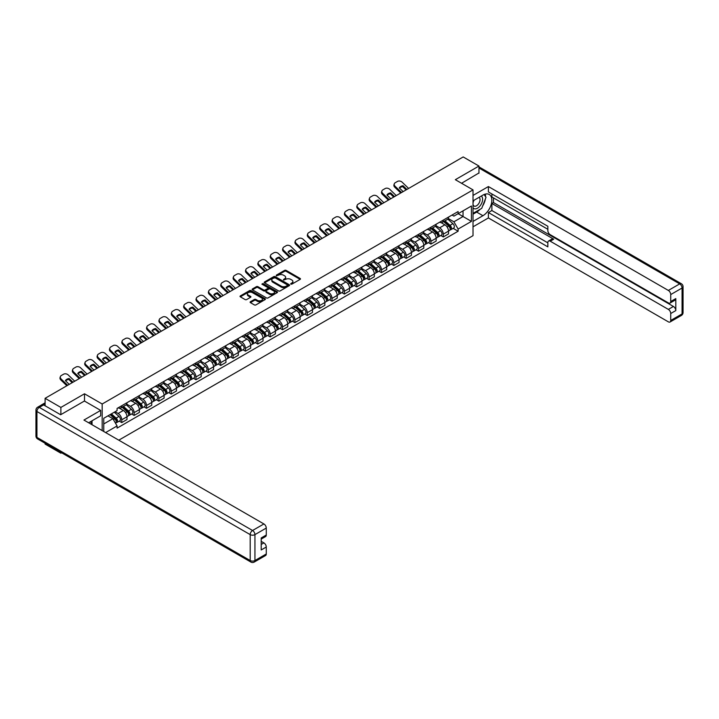 <?xml version="1.0" encoding="UTF-8"?>
<svg xmlns="http://www.w3.org/2000/svg" width="719" height="719" viewBox="0 0 719 719"><rect width="100%" height="100%" fill="white"/><g stroke="black" fill="none" stroke-linecap="round" stroke-linejoin="round"><path stroke-width="1.08" d="M290.791 284.14L291.878 284.14L300.147 279.367A1.096 0.638 0 0 0 300.47 278.918A1.096 0.638 0 0 0 300.147 278.469L286.144 270.38A1.096 0.638 0 0 0 284.589 270.38L276.321 275.152L276.321 275.781L278.478 275.17A3.523 2.031 0 0 1 283.457 275.17L284.625 275.844A3.523 2.031 0 0 1 285.659 277.282A3.523 2.031 0 0 1 284.625 278.72L283.556 279.961L285.713 279.349A3.523 2.031 0 0 1 290.692 279.349L291.86 280.024A3.523 2.031 0 0 1 292.894 281.453A3.523 2.031 0 0 1 291.86 282.891L290.791 284.14L290.791 283.511M250.428 301.737A1.096 0.638 0 0 0 250.104 302.187A1.096 0.638 0 0 0 250.428 302.636L254.355 304.91A1.096 0.638 0 0 0 255.91 304.91L265.095 299.607A1.096 0.638 0 0 0 265.419 299.158A1.096 0.638 0 0 0 265.095 298.709L251.084 290.62A1.096 0.638 0 0 0 249.529 290.62L240.353 295.922A1.096 0.638 0 0 0 240.029 296.372A1.096 0.638 0 0 0 240.353 296.821L245.098 299.562A1.096 0.638 0 0 0 246.653 299.562L250.58 297.289A1.096 0.638 0 0 0 250.904 296.839A1.096 0.638 0 0 0 250.58 296.39L248.226 295.033A2.948 1.699 0 0 1 247.363 293.837A2.948 1.699 0 0 1 249.187 292.265A2.948 1.699 0 0 1 252.396 292.633L261.608 297.954A2.948 1.699 0 0 1 262.471 299.158A2.948 1.699 0 0 1 260.655 300.731A2.948 1.699 0 0 1 257.447 300.362L255.91 299.472A1.096 0.638 0 0 0 254.355 299.472L250.428 301.737L250.428 302.636L254.355 300.389L254.355 299.472M102.179 403.997L84.5 393.787L60.872 407.43L45.099 398.317L463.189 156.94L478.962 166.044L455.343 179.687L473.021 189.888L102.179 403.997L102.179 430.582M278.559 290.934A1.096 0.638 0 0 0 280.113 290.934L289.29 285.632A1.096 0.638 0 0 0 289.613 285.182A1.096 0.638 0 0 0 289.29 284.733L275.287 276.653A1.096 0.638 0 0 0 273.732 276.653L264.547 281.947A1.096 0.638 0 0 0 264.224 282.396A1.096 0.638 0 0 0 264.547 282.846L278.559 290.934M262.174 284.311L277.183 292.633L268.016 297.918A1.096 0.638 0 0 1 266.452 297.918L252.45 289.838L256.377 287.582L256.377 286.665L252.45 288.939A1.096 0.638 0 0 0 252.126 289.389A1.096 0.638 0 0 0 252.45 289.838L252.45 288.939M256.377 287.582A1.096 0.638 0 0 1 257.932 287.582L257.932 286.665A1.096 0.638 0 0 0 256.377 286.665M257.932 286.665L263.612 289.946A1.096 0.638 0 0 0 265.176 289.946L267.783 288.445A1.096 0.638 0 0 0 268.097 287.995A1.096 0.638 0 0 0 267.783 287.546L261.869 284.131L262.956 283.502L277.192 291.725A1.096 0.638 0 0 1 277.516 292.175A1.096 0.638 0 0 1 277.192 292.624L277.192 291.725M60.872 452.368L60.872 453.195L45.099 444.09L45.099 443.255M118.788 440.172L473.021 235.661L473.021 189.888M60.872 453.195L61.591 452.781M60.872 407.43L60.872 414.611M45.099 398.317L45.099 405.777M41.828 404.788A2.238 1.294 -120 0 0 41.522 404.887A2.238 1.294 -120 0 0 41.28 405.112M478.962 173.234L478.962 166.044M443.29 220.095A5.159 2.975 60 0 1 442.221 222.414L447.461 219.394A5.159 2.975 -120 0 0 448.521 217.075M435.867 225.649L439.642 227.833A5.159 2.975 60 0 1 443.29 234.151L448.521 231.132A5.159 2.975 -120 0 0 444.881 224.813L441.133 222.647M448.521 231.132L448.521 233.918L443.29 236.937L440.783 235.49M442.221 222.414A5.159 2.975 60 0 1 439.686 222.18M443.29 234.151L443.29 236.937M430.924 227.24A5.159 2.975 60 0 1 429.854 229.55L435.094 226.53A5.159 2.975 -120 0 0 436.154 224.22M428.416 242.636L430.924 244.083L436.154 241.063L436.154 238.268A5.159 2.975 -120 0 0 432.514 231.949L428.767 229.792M429.854 229.55A5.159 2.975 60 0 1 427.32 229.316M423.5 232.794L427.275 234.969A5.159 2.975 60 0 1 430.924 241.287L430.924 244.083M418.557 234.376A5.159 2.975 60 0 1 417.487 236.695L422.727 233.675A5.159 2.975 -120 0 0 423.788 231.356M416.049 249.772L418.557 251.219L423.788 248.199L423.788 245.404A5.159 2.975 -120 0 0 420.148 239.094L416.4 236.928M417.487 236.695A5.159 2.975 60 0 1 414.953 236.461M411.133 239.93L414.908 242.114A5.159 2.975 60 0 1 418.557 248.432L418.557 251.219M406.19 241.521A5.159 2.975 60 0 1 405.121 243.831L410.36 240.811A5.159 2.975 -120 0 0 411.421 238.501M403.683 256.917L406.19 258.364L411.421 255.344L411.421 252.549A5.159 2.975 -120 0 0 407.781 246.231L404.033 244.074M405.121 243.831A5.159 2.975 60 0 1 402.586 243.597M398.766 247.066L402.55 249.25A5.159 2.975 60 0 1 406.19 255.569L406.19 258.364M393.823 248.657A5.159 2.975 60 0 1 392.754 250.976L397.993 247.956A5.159 2.975 -120 0 0 399.054 245.637M391.316 264.053L393.823 265.5L399.054 262.48L399.054 259.685A5.159 2.975 -120 0 0 395.414 253.376L391.666 251.21M392.754 250.976A5.159 2.975 60 0 1 390.219 250.742M386.4 254.211L390.183 256.395A5.159 2.975 60 0 1 393.823 262.705L393.823 265.5M381.456 255.793A5.159 2.975 60 0 1 380.387 258.112L385.627 255.092A5.159 2.975 -120 0 0 386.687 252.773M378.949 271.189L381.456 272.636L386.687 269.616L386.687 266.83A5.159 2.975 -120 0 0 383.047 260.512L379.299 258.346M380.387 258.112A5.159 2.975 60 0 1 377.852 257.878M374.033 261.348L377.817 263.531A5.159 2.975 60 0 1 381.456 269.85L381.456 272.636M369.09 262.938A5.159 2.975 60 0 1 368.02 265.248L373.26 262.228A5.159 2.975 -120 0 0 374.32 259.918M366.582 278.334L369.09 279.781L374.32 276.761L374.32 273.966A5.159 2.975 -120 0 0 370.68 267.648L366.933 265.491M368.02 265.248A5.159 2.975 60 0 1 365.486 265.023M361.666 268.493L365.45 270.677A5.159 2.975 60 0 1 369.09 276.986L369.09 279.781M356.723 270.074A5.159 2.975 60 0 1 355.653 272.393L360.893 269.373A5.159 2.975 -120 0 0 361.954 267.055M354.215 285.47L356.723 286.917L361.954 283.897L361.954 281.111A5.159 2.975 -120 0 0 358.314 274.793L354.566 272.627M355.653 272.393A5.159 2.975 60 0 1 353.119 272.159M349.299 275.629L353.083 277.813A5.159 2.975 60 0 1 356.723 284.131L356.723 286.917M344.356 277.219A5.159 2.975 60 0 1 343.287 279.529L348.526 276.509A5.159 2.975 -120 0 0 349.587 274.2M341.849 292.615L344.356 294.062L349.587 291.042L349.587 288.247A5.159 2.975 -120 0 0 345.947 281.929L342.199 279.772M343.287 279.529A5.159 2.975 60 0 1 340.752 279.296M336.932 282.774L340.716 284.949A5.159 2.975 60 0 1 344.356 291.267L344.356 294.062M331.989 284.356A5.159 2.975 60 0 1 330.92 286.674L336.159 283.654A5.159 2.975 -120 0 0 337.22 281.336M329.482 299.751L331.989 301.198L337.22 298.178L337.22 295.383A5.159 2.975 -120 0 0 333.58 289.074L329.832 286.908M330.92 286.674A5.159 2.975 60 0 1 328.385 286.441M324.566 289.91L328.349 292.094A5.159 2.975 60 0 1 331.989 298.412L331.989 301.198M319.622 291.501A5.159 2.975 60 0 1 318.553 293.81L323.793 290.791A5.159 2.975 -120 0 0 324.853 288.472M317.115 306.887L319.622 308.343L324.853 305.314L324.853 302.528A5.159 2.975 -120 0 0 321.213 296.21L317.465 294.053M318.553 293.81A5.159 2.975 60 0 1 316.018 293.577M312.199 297.046L315.983 299.23A5.159 2.975 60 0 1 319.622 305.548L319.622 308.343M307.256 298.637A5.159 2.975 60 0 1 306.186 300.955L311.426 297.927A5.159 2.975 -120 0 0 312.486 295.617M304.748 314.032L307.256 315.479L312.486 312.459L312.486 309.664A5.159 2.975 -120 0 0 308.846 303.355L305.099 301.189M306.186 300.955A5.159 2.975 60 0 1 303.652 300.722M299.832 304.191L303.616 306.375A5.159 2.975 60 0 1 307.256 312.684L307.256 315.479M294.889 305.773A5.159 2.975 60 0 1 293.819 308.092L299.059 305.072A5.159 2.975 -120 0 0 300.12 302.753M292.381 321.168L294.889 322.615L300.12 319.596L300.12 316.809A5.159 2.975 -120 0 0 296.48 310.491L292.732 308.325M293.819 308.092A5.159 2.975 60 0 1 291.285 307.858M287.465 311.327L291.249 313.511A5.159 2.975 60 0 1 294.889 319.829L294.889 322.615M282.522 312.918A5.159 2.975 60 0 1 281.462 315.228L286.692 312.208A5.159 2.975 -120 0 0 287.753 309.898M280.015 328.313L282.522 329.76L287.753 326.741L287.753 323.945A5.159 2.975 -120 0 0 284.113 317.627L280.365 315.47M281.462 315.228A5.159 2.975 60 0 1 278.918 315.003M275.098 318.472L278.882 320.647A5.159 2.975 60 0 1 282.522 326.965L282.522 329.76M270.155 320.054A5.159 2.975 60 0 1 269.095 322.373L274.325 319.353A5.159 2.975 -120 0 0 275.386 317.034M267.648 335.449L270.155 336.896L275.395 333.877L275.395 331.091A5.159 2.975 -120 0 0 271.746 324.772L267.998 322.606M269.095 322.373A5.159 2.975 60 0 1 266.551 322.139M262.732 325.608L266.515 327.792A5.159 2.975 60 0 1 270.155 334.11L270.155 336.896M257.788 327.199A5.159 2.975 60 0 1 256.728 329.509L261.959 326.489A5.159 2.975 -120 0 0 263.019 324.179M255.281 342.595L257.788 344.042L263.028 341.022L263.028 338.227A5.159 2.975 -120 0 0 259.379 331.908L255.631 329.751M256.728 329.509A5.159 2.975 60 0 1 254.184 329.275M250.365 332.753L254.149 334.928A5.159 2.975 60 0 1 257.788 341.246L257.788 344.042M245.422 334.335A5.159 2.975 60 0 1 244.361 336.654L249.592 333.634A5.159 2.975 -120 0 0 250.661 331.315M242.914 349.731L245.422 351.178L250.661 348.158L250.661 345.363A5.159 2.975 -120 0 0 247.012 339.053L243.265 336.887M244.361 336.654A5.159 2.975 60 0 1 241.818 336.42M237.998 339.889L241.782 342.073A5.159 2.975 60 0 1 245.422 348.382L245.422 351.178M233.055 341.48A5.159 2.975 60 0 1 231.994 343.79L237.225 340.77A5.159 2.975 -120 0 0 238.295 338.451M230.547 356.867L233.055 358.323L238.295 355.294L238.295 352.508A5.159 2.975 -120 0 0 234.646 346.19L230.898 344.024M231.994 343.79A5.159 2.975 60 0 1 229.451 343.556M225.631 347.025L229.415 349.209A5.159 2.975 60 0 1 233.055 355.528L233.055 358.323M220.688 348.616A5.159 2.975 60 0 1 219.628 350.926L224.858 347.906A5.159 2.975 -120 0 0 225.928 345.596M218.181 364.012L220.688 365.459L225.928 362.439L225.928 359.644A5.159 2.975 -120 0 0 222.279 353.326L218.531 351.169M219.628 350.926A5.159 2.975 60 0 1 217.084 350.701M213.264 354.17L217.048 356.354A5.159 2.975 60 0 1 220.688 362.664L220.688 365.459M208.321 355.752A5.159 2.975 60 0 1 207.261 358.071L212.491 355.051A5.159 2.975 -120 0 0 213.561 352.732M205.814 371.148L208.321 372.595L213.561 369.575L213.561 366.789A5.159 2.975 -120 0 0 209.912 360.471L206.164 358.305M207.261 358.071A5.159 2.975 60 0 1 204.717 357.837M200.898 361.306L204.681 363.49A5.159 2.975 60 0 1 208.321 369.809L208.321 372.595M195.954 362.897A5.159 2.975 60 0 1 194.894 365.207L200.125 362.187A5.159 2.975 -120 0 0 201.194 359.877M193.447 378.293L195.954 379.74L201.194 376.72L201.194 373.925A5.159 2.975 -120 0 0 197.545 367.607L193.797 365.45M194.894 365.207A5.159 2.975 60 0 1 192.35 364.973M188.531 368.452L192.315 370.627A5.159 2.975 60 0 1 195.954 376.945L195.954 379.74M183.588 370.033A5.159 2.975 60 0 1 182.527 372.352L187.758 369.332A5.159 2.975 -120 0 0 188.827 367.014M181.08 385.429L183.588 386.876L188.827 383.856L188.827 381.061A5.159 2.975 -120 0 0 185.178 374.752L181.431 372.586M182.527 372.352A5.159 2.975 60 0 1 179.984 372.118M176.164 375.588L179.948 377.772A5.159 2.975 60 0 1 183.588 384.09L183.588 386.876M171.221 377.178A5.159 2.975 60 0 1 170.16 379.488L175.391 376.468A5.159 2.975 -120 0 0 176.461 374.159M168.713 392.565L171.221 394.021L176.461 391.001L176.461 388.206A5.159 2.975 -120 0 0 172.812 381.888L169.064 379.731M170.16 379.488A5.159 2.975 60 0 1 167.617 379.255M163.797 382.724L167.581 384.908A5.159 2.975 60 0 1 171.221 391.226L171.221 394.021M158.854 384.314A5.159 2.975 60 0 1 157.794 386.633L163.024 383.604A5.159 2.975 -120 0 0 164.094 381.295M156.347 399.71L158.854 401.157L164.094 398.137L164.094 395.342A5.159 2.975 -120 0 0 160.445 389.033L156.697 386.867M157.794 386.633A5.159 2.975 60 0 1 155.25 386.4M151.43 389.869L155.214 392.053A5.159 2.975 60 0 1 158.854 398.362L158.854 401.157M146.487 391.451A5.159 2.975 60 0 1 145.427 393.769L150.657 390.75A5.159 2.975 -120 0 0 151.727 388.431M143.98 406.846L146.487 408.293L151.727 405.273L151.727 402.487A5.159 2.975 -120 0 0 148.078 396.169L144.33 394.003M145.427 393.769A5.159 2.975 60 0 1 142.883 393.536M139.064 397.005L142.847 399.189A5.159 2.975 60 0 1 146.487 405.507L146.487 408.293M134.12 398.596A5.159 2.975 60 0 1 133.06 400.905L138.291 397.886A5.159 2.975 -120 0 0 139.36 395.576M131.613 413.991L134.12 415.438L139.36 412.418L139.36 409.623A5.159 2.975 -120 0 0 135.711 403.305L131.963 401.148M133.06 400.905A5.159 2.975 60 0 1 130.516 400.681M126.697 404.15L130.481 406.325A5.159 2.975 60 0 1 134.12 412.643L134.12 415.438M121.754 405.732A5.159 2.975 60 0 1 120.693 408.05L125.924 405.031A5.159 2.975 -120 0 0 126.993 402.712M119.246 421.127L121.754 422.574L126.993 419.554L126.993 416.768A5.159 2.975 -120 0 0 123.344 410.45L119.597 408.284M120.693 408.05A5.159 2.975 60 0 1 118.15 407.817M115.103 411.726L118.114 413.47A5.159 2.975 60 0 1 121.754 419.788L121.754 422.574M452.053 215.044L453.914 216.113L471.43 206.002L463.036 210.856L463.036 216.527L453.914 221.794L448.234 218.513M103.761 431.499L103.761 418.278L117.08 410.585L117.08 408.437L458.12 211.539L458.12 213.687L471.43 221.38L458.12 229.064L453.914 221.794M471.43 206.002L471.43 221.38M103.761 423.949L112.883 418.683L117.08 425.963L117.08 428.12L458.12 231.221L458.12 229.064M117.08 425.963L105.63 432.577M84.5 393.787L84.5 401.067M112.883 418.683L107.967 415.852M453.15 228.354L458.12 231.221M291.096 284.248L291.86 283.807A3.523 2.031 0 0 0 292.894 282.369L292.894 281.453M285.659 277.282L285.659 278.19A3.523 2.031 0 0 1 284.625 279.628L283.861 280.068M300.147 278.469L300.147 279.367L286.144 271.297A1.096 0.638 0 0 0 284.589 271.297L276.626 275.889M289.281 285.641L275.287 277.561A1.096 0.638 0 0 0 273.732 277.561L264.565 282.855L264.547 281.947M287.348 285.497L287.348 284.868L275.053 277.777L272.834 278.424A3.523 2.031 0 0 0 271.809 279.862A3.523 2.031 0 0 0 272.834 281.3L281.237 286.153A3.523 2.031 0 0 0 286.225 286.153L287.348 285.497L287.348 286.414L287.573 285.182M271.809 279.862L271.809 280.778A3.523 2.031 0 0 0 272.834 282.216L272.834 281.3M287.348 286.414L286.225 287.07A3.523 2.031 0 0 1 281.237 287.07L272.834 282.216M257.932 287.582L263.612 290.862A1.096 0.638 0 0 0 265.176 290.862L267.783 289.362A1.096 0.638 0 0 0 268.097 288.912L268.097 287.995M269.508 293.352A2.948 1.699 0 0 0 272.717 293.72A2.948 1.699 0 0 0 274.532 292.148A2.948 1.699 0 0 0 273.669 290.943L270.425 289.074A1.096 0.638 0 0 0 268.87 289.074L266.264 290.575A1.096 0.638 0 0 0 265.94 291.024A1.096 0.638 0 0 0 266.264 291.474L269.508 293.352L269.508 294.269A2.948 1.699 0 0 0 272.717 294.637A2.948 1.699 0 0 0 274.532 293.064L274.532 292.148M265.94 291.024L265.94 291.941A1.096 0.638 0 0 0 266.264 292.39L266.264 291.474M269.508 294.269L266.264 292.39M262.471 299.158L262.471 300.075A2.948 1.699 0 0 1 260.655 301.638A2.948 1.699 0 0 1 257.447 301.27L255.91 300.389A1.096 0.638 0 0 0 254.355 300.389M247.363 293.837L247.363 294.745A2.948 1.699 0 0 0 248.226 295.949L248.226 295.033M250.58 296.39L250.58 297.289L248.226 295.949M265.095 298.709L265.095 299.607L251.084 291.537A1.096 0.638 0 0 0 249.529 291.537L240.362 296.83L240.353 295.922M443.65 221.587L448.692 226.09A2.804 1.618 60 0 1 449.573 230.422L448.521 231.024M443.785 221.713L446.157 223.079M444.162 221.299L449.761 226.296A1.348 0.773 60 0 1 450.184 228.381A1.348 0.773 60 0 1 450.067 228.426M444.998 220.814L450.04 225.308A2.804 1.618 60 0 1 450.921 229.64A2.804 1.618 60 0 1 450.067 229.729M447.811 219.124L452.889 223.663A2.804 1.618 60 0 1 453.77 227.995L450.921 229.64M403.152 191.596L399.288 187.875A6.947 5.078 -160.8 0 1 403.017 185.718L402.685 186.661L406.064 189.915M406.882 189.448L403.017 185.718M399.539 188.108A6.947 5.078 -160.8 0 1 402.685 186.661M400.753 192.98L394.776 187.219A3.361 2.454 -160.8 0 1 393.976 184.738L394.3 183.803A3.361 2.454 19.2 0 0 395.099 186.284L394.776 187.219M408.626 188.441L402.155 182.204A3.361 2.454 19.2 0 0 397.517 181.404L395.225 182.734A3.361 2.454 19.2 0 0 394.3 183.803M401.57 192.512L395.099 186.284M431.283 228.732L436.325 233.226A2.804 1.618 60 0 1 437.206 237.558L436.154 238.16M431.418 228.849L433.791 230.215M431.795 228.435L437.395 233.441A1.348 0.773 60 0 1 437.817 235.517A1.348 0.773 60 0 1 437.7 235.571M432.631 227.95L437.673 232.453A2.804 1.618 60 0 1 438.554 236.785A2.804 1.618 60 0 1 437.7 236.875M435.444 226.26L440.522 230.799A2.804 1.618 60 0 1 441.403 235.131L438.554 236.785M418.916 235.868L423.958 240.371A2.804 1.618 60 0 1 424.839 244.703L423.788 245.305M419.051 235.985L421.424 237.36M419.429 235.58L425.028 240.577A1.348 0.773 60 0 1 425.45 242.663A1.348 0.773 60 0 1 425.333 242.707M420.264 235.095L425.306 239.589A2.804 1.618 60 0 1 426.187 243.921A2.804 1.618 60 0 1 425.333 244.011M423.078 233.405L428.156 237.944A2.804 1.618 60 0 1 429.036 242.276L426.187 243.921M473.021 200.826L482.925 195.11A12.609 7.28 120 0 1 489.235 194.481A12.609 7.28 120 0 1 491.167 204.591A12.609 7.28 120 0 1 482.925 215.709L473.021 221.425M473.021 226.827L488.399 217.947L488.399 212.545L547.851 246.869L547.851 242.573A3.361 1.941 -120 0 1 548.552 241.027A3.361 1.941 -120 0 1 550.233 241.198L668.346 309.395L673.424 306.465A3.361 1.941 60 0 1 675.806 310.581L675.806 298.592A3.361 1.941 60 0 1 675.105 300.129L670.036 303.058A3.361 1.941 -120 0 0 670.728 301.522L670.728 294.565A3.361 1.941 -120 0 0 668.346 290.44L679.689 283.897L478.962 168.012M493.477 197.905L493.477 202.569L491.886 203.486L491.886 210.532L488.399 212.545M491.886 193.968L491.886 196.988L547.851 229.298M670.036 303.058A3.361 1.941 -120 0 1 668.346 302.897L550.233 234.7A3.361 1.941 -120 0 1 547.851 230.583L547.851 226.278L488.399 191.946L488.399 186.554L668.346 290.44M473.021 195.433L488.399 186.554M488.399 217.947L668.346 321.842A3.361 1.941 -120 0 0 670.036 322.004A3.361 1.941 -120 0 0 670.728 320.467L670.728 313.511A3.361 1.941 -120 0 0 668.346 309.395M478.962 172.955L461.562 183.273M491.886 203.486L553.72 239.184L550.233 241.198M493.477 202.569L673.424 306.465M491.886 210.532L547.851 242.842M548.552 241.027L552.039 239.014A3.361 1.941 60 0 1 553.72 239.184M473.021 214.19L476.67 212.087A12.609 7.28 120 0 0 480.166 209.247M482.665 205.949A12.609 7.28 120 0 0 485.379 198.947M485.586 196.691A12.609 7.28 120 0 0 485.271 194.121M43.598 404.914L39.311 407.385A3.361 1.941 -120 0 0 37.631 407.215L41.909 404.743A3.361 1.941 60 0 1 43.598 404.914L60.639 414.746L84.42 401.022L100.669 410.405L100.669 415.807L89.417 422.305A12.609 7.28 120 0 0 88.653 422.781M100.669 410.405L83.943 420.058L263.9 523.953A3.361 1.941 60 0 1 266.273 528.07L266.273 535.026A3.361 1.941 60 0 1 265.581 536.572L261.204 539.097M92.032 423.833L92.032 420.795M261.204 544.454L263.9 542.899A3.361 1.941 60 0 1 266.273 547.024L266.273 553.981A3.361 1.941 60 0 1 265.581 555.517L254.238 562.06A3.361 1.941 -120 0 0 254.939 560.523L266.273 553.981M266.273 535.026L261.204 537.956L261.204 549.954L266.273 547.024M263.9 542.899L261.204 541.344M473.021 207.836A7.289 4.206 120 0 0 478.818 207.207A7.289 4.206 120 0 0 482.611 199.271A7.289 4.206 120 0 0 481.29 196.053M473.632 200.475A7.289 4.206 120 0 0 473.021 201.787M473.021 204.232A4.988 2.876 120 0 0 474.028 206.029A4.988 2.876 120 0 0 477.874 204.69A4.988 2.876 120 0 0 480.049 199.666A4.988 2.876 120 0 0 479.016 197.383A4.988 2.876 120 0 0 478.998 197.374M474.046 200.242A4.988 2.876 120 0 0 473.021 203.225M484.067 194.534L486.017 197.312L481.739 208.339L473.183 213.282M90.513 421.667L92.347 424.911M390.785 198.741L386.921 195.011A6.947 5.078 -160.8 0 1 390.651 192.863L390.318 193.797L393.697 197.06M394.515 196.584L390.651 192.863M387.173 195.253A6.947 5.078 -160.8 0 1 390.318 193.797M388.386 200.125L382.409 194.364A3.361 2.454 -160.8 0 1 381.609 191.883L381.933 190.939A3.361 2.454 19.2 0 0 382.733 193.42L382.409 194.364M396.259 195.577L389.788 189.349A3.361 2.454 19.2 0 0 385.15 188.549L382.859 189.87A3.361 2.454 19.2 0 0 381.933 190.939M389.204 199.657L382.733 193.42M378.419 205.877L374.554 202.156A6.947 5.078 -160.8 0 1 378.284 199.999L377.951 200.943L381.331 204.196M382.149 203.729L378.284 199.999M374.806 202.39A6.947 5.078 -160.8 0 1 377.951 200.943M376.019 207.261L370.042 201.5A3.361 2.454 -160.8 0 1 369.242 199.019L369.566 198.085A3.361 2.454 19.2 0 0 370.366 200.556L370.042 201.5M383.892 202.722L377.421 196.485A3.361 2.454 19.2 0 0 372.793 195.685L370.492 197.015A3.361 2.454 19.2 0 0 369.566 198.085M376.837 206.793L370.366 200.556M406.55 243.013L411.592 247.507A2.804 1.618 60 0 1 412.472 251.839L411.421 252.441M406.684 243.13L409.057 244.496M407.062 242.716L412.67 247.722A1.348 0.773 60 0 1 413.083 249.799A1.348 0.773 60 0 1 412.967 249.853M407.898 242.231L412.94 246.725A2.804 1.618 60 0 1 413.82 251.066A2.804 1.618 60 0 1 412.967 251.156M410.711 240.541L415.789 245.08A2.804 1.618 60 0 1 416.669 249.412L413.82 251.066M394.183 250.149L399.225 254.643A2.804 1.618 60 0 1 400.106 258.984L399.054 259.586M394.318 250.266L396.69 251.641M394.695 249.853L400.303 254.859A1.348 0.773 60 0 1 400.726 256.944A1.348 0.773 60 0 1 400.6 256.989M395.531 249.367L400.573 253.87A2.804 1.618 60 0 1 401.454 258.202A2.804 1.618 60 0 1 400.6 258.292M398.344 247.687L403.422 252.216A2.804 1.618 60 0 1 404.303 256.557L401.454 258.202M381.816 257.285L386.858 261.788A2.804 1.618 60 0 1 387.739 266.12L386.687 266.722M381.951 257.411L384.323 258.777M382.328 256.998L387.936 262.004A1.348 0.773 60 0 1 388.359 264.08A1.348 0.773 60 0 1 388.233 264.125M383.164 256.512L388.206 261.006A2.804 1.618 60 0 1 389.087 265.338A2.804 1.618 60 0 1 388.233 265.428M385.977 254.823L391.055 259.361A2.804 1.618 60 0 1 391.936 263.693L389.087 265.338M366.052 213.022L362.187 209.292A6.947 5.078 -160.8 0 1 365.917 207.144L365.585 208.079L368.964 211.341M369.782 210.865L365.917 207.144M362.439 209.535A6.947 5.078 -160.8 0 1 365.585 208.079M363.652 214.406L357.676 208.636A3.361 2.454 -160.8 0 1 356.876 206.164L357.199 205.221A3.361 2.454 19.2 0 0 357.999 207.701L357.676 208.636M371.525 209.858L365.054 203.63A3.361 2.454 19.2 0 0 360.426 202.83L358.125 204.151A3.361 2.454 19.2 0 0 357.199 205.221M364.47 213.929L357.999 207.701M353.685 220.158L349.82 216.428A6.947 5.078 -160.8 0 1 353.55 214.28L353.218 215.224L356.597 218.477M357.415 218.01L353.55 214.28M350.072 216.671A6.947 5.078 -160.8 0 1 353.218 215.224M351.285 221.542L345.309 215.781A3.361 2.454 -160.8 0 1 344.509 213.3L344.832 212.366A3.361 2.454 19.2 0 0 345.632 214.837L345.309 215.781M359.158 217.003L352.687 210.766A3.361 2.454 19.2 0 0 348.059 209.966L345.758 211.296A3.361 2.454 19.2 0 0 344.832 212.366M352.103 221.075L345.632 214.837M341.318 227.294L337.454 223.573A6.947 5.078 -160.8 0 1 341.183 221.425L340.851 222.36L344.23 225.613M345.048 225.146L341.183 221.425M337.705 223.807A6.947 5.078 -160.8 0 1 340.851 222.36M338.919 228.687L332.942 222.917A3.361 2.454 -160.8 0 1 332.142 220.445L332.466 219.502A3.361 2.454 19.2 0 0 333.265 221.982L332.942 222.917M346.792 224.139L340.321 217.902A3.361 2.454 19.2 0 0 335.692 217.102L333.391 218.432A3.361 2.454 19.2 0 0 332.466 219.502M339.736 228.211L333.265 221.982M369.449 264.43L374.491 268.924A2.804 1.618 60 0 1 375.372 273.256L374.32 273.867M369.584 264.547L371.957 265.913M369.961 264.134L375.57 269.14A1.348 0.773 60 0 1 375.992 271.216A1.348 0.773 60 0 1 375.866 271.27M370.797 263.648L375.839 268.151A2.804 1.618 60 0 1 376.72 272.483A2.804 1.618 60 0 1 375.866 272.573M373.61 261.968L378.688 266.497A2.804 1.618 60 0 1 379.569 270.838L376.72 272.483M328.951 234.439L325.087 230.709A6.947 5.078 -160.8 0 1 328.817 228.561L328.484 229.505L331.863 232.758M332.681 232.282L328.817 228.561M325.339 230.952A6.947 5.078 -160.8 0 1 328.484 229.505M326.552 235.823L320.575 230.062A3.361 2.454 -160.8 0 1 319.775 227.581L320.099 226.638A3.361 2.454 19.2 0 0 320.899 229.118L320.575 230.062M334.425 231.275L327.954 225.047A3.361 2.454 19.2 0 0 323.325 224.247L321.025 225.577A3.361 2.454 19.2 0 0 320.099 226.638M327.37 235.356L320.899 229.118M357.082 271.566L362.124 276.069A2.804 1.618 60 0 1 363.005 280.401L361.954 281.003M357.217 271.692L359.59 273.058M357.595 271.279L363.203 276.276A1.348 0.773 60 0 1 363.625 278.361A1.348 0.773 60 0 1 363.499 278.406M358.43 270.793L363.472 275.287A2.804 1.618 60 0 1 364.353 279.619A2.804 1.618 60 0 1 363.499 279.709M361.244 269.104L366.322 273.642A2.804 1.618 60 0 1 367.202 277.974L364.353 279.619M316.585 241.575L312.72 237.854A6.947 5.078 -160.8 0 1 316.45 235.697L316.117 236.641L319.497 239.894M320.315 239.427L316.45 235.697M312.972 238.088A6.947 5.078 -160.8 0 1 316.117 236.641M314.185 242.959L308.208 237.198A3.361 2.454 -160.8 0 1 307.408 234.718L307.732 233.783A3.361 2.454 19.2 0 0 308.532 236.254L308.208 237.198M322.058 238.42L315.587 232.183A3.361 2.454 19.2 0 0 310.959 231.383L308.658 232.713A3.361 2.454 19.2 0 0 307.732 233.783M315.003 242.492L308.532 236.254M344.716 278.711L349.758 283.205A2.804 1.618 60 0 1 350.638 287.537L349.587 288.139M344.85 278.828L347.223 280.194M345.228 278.415L350.836 283.421A1.348 0.773 60 0 1 351.258 285.497A1.348 0.773 60 0 1 351.133 285.551M346.064 277.929L351.106 282.423A2.804 1.618 60 0 1 351.986 286.764A2.804 1.618 60 0 1 351.133 286.854M348.877 276.24L353.955 280.778A2.804 1.618 60 0 1 354.835 285.11L351.986 286.764M304.218 248.72L300.353 244.99A6.947 5.078 -160.8 0 1 304.083 242.842L303.751 243.777L307.13 247.039M307.948 246.563L304.083 242.842M300.605 245.233A6.947 5.078 -160.8 0 1 303.751 243.777M301.818 250.104L295.842 244.334A3.361 2.454 -160.8 0 1 295.042 241.863L295.365 240.919A3.361 2.454 19.2 0 0 296.165 243.399L295.842 244.334M309.691 245.556L303.22 239.328A3.361 2.454 19.2 0 0 298.592 238.528L296.291 239.849A3.361 2.454 19.2 0 0 295.365 240.919M302.636 249.637L296.165 243.399M332.349 285.847L337.391 290.341A2.804 1.618 60 0 1 338.272 294.682L337.22 295.284M332.484 285.964L334.856 287.339M332.861 285.551L338.469 290.557A1.348 0.773 60 0 1 338.892 292.642A1.348 0.773 60 0 1 338.766 292.687M333.697 285.075L338.739 289.568A2.804 1.618 60 0 1 339.62 293.9A2.804 1.618 60 0 1 338.766 293.99M336.51 283.385L341.588 287.924A2.804 1.618 60 0 1 342.469 292.256L339.62 293.9M291.851 255.856L287.986 252.135A6.947 5.078 -160.8 0 1 291.716 249.978L291.384 250.922L294.763 254.175M295.581 253.708L291.716 249.978M288.238 252.369A6.947 5.078 -160.8 0 1 291.384 250.922M289.451 257.24L283.475 251.479A3.361 2.454 -160.8 0 1 282.675 248.999L282.998 248.064A3.361 2.454 19.2 0 0 283.798 250.536L283.475 251.479M297.324 252.702L290.853 246.464A3.361 2.454 19.2 0 0 286.225 245.664L283.924 246.994A3.361 2.454 19.2 0 0 282.998 248.064M290.269 256.773L283.798 250.536M319.982 292.993L325.024 297.486A2.804 1.618 60 0 1 325.905 301.818L324.853 302.42M320.117 293.109L322.489 294.475M320.494 292.696L326.102 297.702A1.348 0.773 60 0 1 326.525 299.778A1.348 0.773 60 0 1 326.399 299.832M321.33 292.211L326.372 296.704A2.804 1.618 60 0 1 327.253 301.045A2.804 1.618 60 0 1 326.399 301.135M324.143 290.521L329.221 295.06A2.804 1.618 60 0 1 330.102 299.392L327.253 301.045M279.484 263.001L275.62 259.271A6.947 5.078 -160.8 0 1 279.349 257.123L279.017 258.058L282.396 261.312M283.214 260.844L279.349 257.123M275.871 259.505A6.947 5.078 -160.8 0 1 279.017 258.058M277.085 264.385L271.108 258.615A3.361 2.454 -160.8 0 1 270.308 256.144L270.632 255.2A3.361 2.454 19.2 0 0 271.431 257.681L271.108 258.615M284.958 259.838L278.487 253.609A3.361 2.454 19.2 0 0 273.858 252.809L271.557 254.131A3.361 2.454 19.2 0 0 270.632 255.2M277.902 263.909L271.431 257.681M307.615 300.129L312.657 304.622A2.804 1.618 60 0 1 313.538 308.963L312.486 309.565M307.75 300.245L310.123 301.621M308.127 299.832L313.736 304.838A1.348 0.773 60 0 1 314.158 306.923A1.348 0.773 60 0 1 314.032 306.968M308.963 299.347L314.005 303.849A2.804 1.618 60 0 1 314.886 308.181A2.804 1.618 60 0 1 314.032 308.271M311.776 297.666L316.854 302.196A2.804 1.618 60 0 1 317.735 306.537L314.886 308.181M267.117 270.137L263.253 266.407A6.947 5.078 -160.8 0 1 266.983 264.259L266.65 265.203L270.029 268.457M270.847 267.989L266.983 264.259M263.505 266.65A6.947 5.078 -160.8 0 1 266.65 265.203M264.718 271.521L258.741 265.76A3.361 2.454 -160.8 0 1 257.941 263.28L258.265 262.336A3.361 2.454 19.2 0 0 259.065 264.817L258.741 265.76M272.591 266.983L266.12 260.745A3.361 2.454 19.2 0 0 261.491 259.945L259.191 261.276A3.361 2.454 19.2 0 0 258.265 262.336M265.536 271.054L259.065 264.817M295.248 307.265L300.29 311.767A2.804 1.618 60 0 1 301.171 316.099L300.12 316.702M295.383 307.39L297.756 308.757M295.761 306.977L301.369 311.974A1.348 0.773 60 0 1 301.791 314.059A1.348 0.773 60 0 1 301.665 314.104M296.596 306.492L301.638 310.985A2.804 1.618 60 0 1 302.519 315.317A2.804 1.618 60 0 1 301.665 315.407M299.41 304.802L304.488 309.341A2.804 1.618 60 0 1 305.368 313.673L302.519 315.317M254.751 277.273L250.886 273.553A6.947 5.078 -160.8 0 1 254.616 271.396L254.283 272.339L257.663 275.593M258.481 275.125L254.616 271.396M251.138 273.786A6.947 5.078 -160.8 0 1 254.283 272.339M252.351 278.666L246.374 272.896A3.361 2.454 -160.8 0 1 245.574 270.416L245.898 269.481A3.361 2.454 19.2 0 0 246.698 271.962L246.374 272.896M260.224 274.119L253.753 267.881A3.361 2.454 19.2 0 0 249.125 267.082L246.824 268.412A3.361 2.454 19.2 0 0 245.898 269.481M253.169 278.19L246.698 271.962M282.882 314.41L287.924 318.903A2.804 1.618 60 0 1 288.804 323.235L287.753 323.847M283.016 314.527L285.389 315.893M283.394 314.113L289.002 319.119A1.348 0.773 60 0 1 289.424 321.195A1.348 0.773 60 0 1 289.299 321.249M284.23 313.628L289.272 318.131A2.804 1.618 60 0 1 290.152 322.463A2.804 1.618 60 0 1 289.299 322.552M287.043 311.947L292.121 316.477A2.804 1.618 60 0 1 293.001 320.809L290.152 322.463M242.384 284.418L238.519 280.689A6.947 5.078 -160.8 0 1 242.249 278.541L241.917 279.475L245.296 282.738M246.114 282.261L242.249 278.541M238.771 280.931A6.947 5.078 -160.8 0 1 241.917 279.475M239.984 285.803L234.008 280.042A3.361 2.454 -160.8 0 1 233.208 277.561L233.531 276.617A3.361 2.454 19.2 0 0 234.331 279.098L234.008 280.042M247.857 281.255L241.386 275.026A3.361 2.454 19.2 0 0 236.758 274.227L234.457 275.548A3.361 2.454 19.2 0 0 233.531 276.617M240.802 285.335L234.331 279.098M270.515 321.546L275.557 326.049A2.804 1.618 60 0 1 276.438 330.381L275.386 330.983M270.65 321.663L273.022 323.038M271.027 321.258L276.635 326.255A1.348 0.773 60 0 1 277.058 328.34A1.348 0.773 60 0 1 276.932 328.385M271.863 320.773L276.905 325.267A2.804 1.618 60 0 1 277.786 329.599A2.804 1.618 60 0 1 276.941 329.688M274.676 319.083L279.754 323.622A2.804 1.618 60 0 1 280.635 327.954L277.786 329.599M230.017 291.555L226.152 287.834A6.947 5.078 -160.8 0 1 229.882 285.677L229.55 286.62L232.929 289.874M233.747 289.406L229.882 285.677M226.404 288.067A6.947 5.078 -160.8 0 1 229.55 286.62M227.617 292.939L221.641 287.178A3.361 2.454 -160.8 0 1 220.841 284.697L221.164 283.762A3.361 2.454 19.2 0 0 221.964 286.234L221.641 287.178M235.49 288.4L229.019 282.163A3.361 2.454 19.2 0 0 224.391 281.363L222.09 282.693A3.361 2.454 19.2 0 0 221.164 283.762M228.435 292.471L221.964 286.234M258.148 328.691L263.19 333.185A2.804 1.618 60 0 1 264.071 337.517L263.019 338.119M258.283 328.808L260.655 330.174M258.66 328.394L264.268 333.4A1.348 0.773 60 0 1 264.691 335.476A1.348 0.773 60 0 1 264.565 335.53M259.496 327.909L264.538 332.403A2.804 1.618 60 0 1 265.419 336.744A2.804 1.618 60 0 1 264.574 336.834M262.309 326.219L267.387 330.758A2.804 1.618 60 0 1 268.268 335.09L265.419 336.744M217.65 298.7L213.786 294.97A6.947 5.078 -160.8 0 1 217.515 292.822L217.183 293.756L220.562 297.019M221.38 296.543L217.515 292.822M214.037 295.212A6.947 5.078 -160.8 0 1 217.183 293.756M215.251 300.084L209.274 294.314A3.361 2.454 -160.8 0 1 208.474 291.842L208.798 290.898A3.361 2.454 19.2 0 0 209.597 293.379L209.274 294.314M223.124 295.536L216.653 289.308A3.361 2.454 19.2 0 0 212.024 288.508L209.723 289.829A3.361 2.454 19.2 0 0 208.798 290.898M216.068 299.607L209.597 293.379M245.781 335.827L250.823 340.321A2.804 1.618 60 0 1 251.704 344.662L250.652 345.264M245.916 335.944L248.289 337.319M246.293 335.53L251.902 340.536A1.348 0.773 60 0 1 252.324 342.621A1.348 0.773 60 0 1 252.198 342.666M247.129 335.054L252.171 339.548A2.804 1.618 60 0 1 253.052 343.88A2.804 1.618 60 0 1 252.207 343.97M249.942 333.364L255.02 337.894A2.804 1.618 60 0 1 255.901 342.235L253.052 343.88M205.292 305.836L201.419 302.115A6.947 5.078 -160.8 0 1 205.149 299.958L204.816 300.901L208.195 304.155M209.013 303.688L205.149 299.958M201.671 302.348A6.947 5.078 -160.8 0 1 204.816 300.901M202.884 307.22L196.907 301.459A3.361 2.454 -160.8 0 1 196.107 298.978L196.431 298.043A3.361 2.454 19.2 0 0 197.231 300.515L196.907 301.459M210.757 302.681L204.286 296.444A3.361 2.454 19.2 0 0 199.657 295.644L197.357 296.974A3.361 2.454 19.2 0 0 196.431 298.043M203.702 306.752L197.231 300.515M233.414 342.963L238.456 347.466A2.804 1.618 60 0 1 239.337 351.798L238.286 352.4M233.549 343.089L235.922 344.455M233.927 342.675L239.535 347.681A1.348 0.773 60 0 1 239.957 349.758A1.348 0.773 60 0 1 239.831 349.802M234.762 342.19L239.804 346.684A2.804 1.618 60 0 1 240.685 351.016A2.804 1.618 60 0 1 239.84 351.106M237.576 340.5L242.654 345.039A2.804 1.618 60 0 1 243.534 349.371L240.685 351.016M192.926 312.972L189.052 309.251A6.947 5.078 -160.8 0 1 192.782 307.103L192.449 308.038L195.829 311.291M196.647 310.824L192.782 307.103M189.304 309.485A6.947 5.078 -160.8 0 1 192.449 308.038M190.517 314.365L184.54 308.595A3.361 2.454 -160.8 0 1 183.74 306.123L184.064 305.18A3.361 2.454 19.2 0 0 184.864 307.66L184.54 308.595M198.39 309.817L191.919 303.58A3.361 2.454 19.2 0 0 187.291 302.78L184.99 304.11A3.361 2.454 19.2 0 0 184.064 305.18M191.335 313.888L184.864 307.66M221.048 350.108L226.09 354.602A2.804 1.618 60 0 1 226.97 358.934L225.919 359.545M221.182 350.225L223.555 351.6M221.56 349.811L227.168 354.818A1.348 0.773 60 0 1 227.59 356.894A1.348 0.773 60 0 1 227.465 356.948M222.396 349.326L227.438 353.829A2.804 1.618 60 0 1 228.318 358.161A2.804 1.618 60 0 1 227.474 358.251M225.209 347.645L230.287 352.175A2.804 1.618 60 0 1 231.167 356.516L228.318 358.161M180.559 320.117L176.685 316.387A6.947 5.078 -160.8 0 1 180.415 314.239L180.083 315.183L183.462 318.436M184.28 317.969L180.415 314.239M176.937 316.63A6.947 5.078 -160.8 0 1 180.083 315.183M178.159 321.501L172.174 315.74A3.361 2.454 -160.8 0 1 171.374 313.259L171.697 312.316A3.361 2.454 19.2 0 0 172.497 314.796L172.174 315.74M186.023 316.953L179.552 310.725A3.361 2.454 19.2 0 0 174.924 309.925L172.623 311.255A3.361 2.454 19.2 0 0 171.697 312.316M178.968 321.034L172.497 314.796M208.681 357.244L213.723 361.747A2.804 1.618 60 0 1 214.604 366.079L213.552 366.681M208.816 357.37L211.188 358.736M209.193 356.957L214.801 361.954A1.348 0.773 60 0 1 215.224 364.039A1.348 0.773 60 0 1 215.098 364.084M210.029 356.471L215.071 360.965A2.804 1.618 60 0 1 215.952 365.297A2.804 1.618 60 0 1 215.107 365.387M212.842 354.782L217.92 359.32A2.804 1.618 60 0 1 218.801 363.652L215.952 365.297M168.192 327.253L164.318 323.532A6.947 5.078 -160.8 0 1 168.048 321.375L167.716 322.319L171.095 325.572M171.913 325.105L168.048 321.375M164.57 323.766A6.947 5.078 -160.8 0 1 167.716 322.319M165.792 328.637L159.807 322.876A3.361 2.454 -160.8 0 1 159.007 320.395L159.33 319.461A3.361 2.454 19.2 0 0 160.13 321.941L159.807 322.876M173.656 324.098L167.185 317.861A3.361 2.454 19.2 0 0 162.557 317.061L160.256 318.391A3.361 2.454 19.2 0 0 159.33 319.461M166.601 328.17L160.13 321.941M196.314 364.389L201.356 368.883A2.804 1.618 60 0 1 202.237 373.215L201.185 373.817M196.449 364.506L198.821 365.872M196.826 364.093L202.434 369.099A1.348 0.773 60 0 1 202.857 371.175A1.348 0.773 60 0 1 202.731 371.229M197.662 363.607L202.704 368.11A2.804 1.618 60 0 1 203.585 372.442A2.804 1.618 60 0 1 202.74 372.532M200.475 361.918L205.553 366.456A2.804 1.618 60 0 1 206.434 370.788L203.585 372.442M155.825 334.398L151.952 330.668A6.947 5.078 -160.8 0 1 155.681 328.52L155.358 329.455L158.728 332.717M159.546 332.241L155.681 328.52M152.203 330.911A6.947 5.078 -160.8 0 1 155.358 329.455M153.426 335.782L147.44 330.021A3.361 2.454 -160.8 0 1 146.64 327.54L146.964 326.597A3.361 2.454 19.2 0 0 147.763 329.077L147.44 330.021M161.29 331.234L154.819 325.006A3.361 2.454 19.2 0 0 150.19 324.206L147.889 325.527A3.361 2.454 19.2 0 0 146.964 326.597M154.234 335.315L147.763 329.077M183.947 371.525L188.989 376.019A2.804 1.618 60 0 1 189.87 380.36L188.818 380.962M184.082 371.642L186.455 373.017M184.459 371.238L190.068 376.235A1.348 0.773 60 0 1 190.49 378.32A1.348 0.773 60 0 1 190.364 378.365M185.295 370.752L190.337 375.246A2.804 1.618 60 0 1 191.218 379.578A2.804 1.618 60 0 1 190.373 379.668M188.108 369.063L193.186 373.601A2.804 1.618 60 0 1 194.067 377.933L191.218 379.578M143.458 341.534L139.585 337.813A6.947 5.078 -160.8 0 1 143.315 335.656L142.991 336.6L146.37 339.853M147.179 339.386L143.315 335.656M139.837 338.047A6.947 5.078 -160.8 0 1 142.991 336.6M141.059 342.918L135.073 337.157A3.361 2.454 -160.8 0 1 134.273 334.677L134.597 333.742A3.361 2.454 19.2 0 0 135.397 336.213L135.073 337.157M148.923 338.379L142.452 332.142A3.361 2.454 19.2 0 0 137.823 331.342L135.523 332.672A3.361 2.454 19.2 0 0 134.597 333.742M141.868 342.451L135.397 336.213M171.58 378.67L176.622 383.164A2.804 1.618 60 0 1 177.503 387.496L176.452 388.098M171.715 378.787L174.088 380.153M172.093 378.374L177.701 383.38A1.348 0.773 60 0 1 178.123 385.456A1.348 0.773 60 0 1 177.997 385.51M172.928 377.888L177.97 382.382A2.804 1.618 60 0 1 178.851 386.723A2.804 1.618 60 0 1 178.006 386.813M175.742 376.199L180.82 380.737A2.804 1.618 60 0 1 181.7 385.069L178.851 386.723M131.092 348.679L127.218 344.949A6.947 5.078 -160.8 0 1 130.948 342.801L130.624 343.736L134.004 346.998M134.812 346.522L130.948 342.801M127.47 345.192A6.947 5.078 -160.8 0 1 130.624 343.736M128.692 350.063L122.706 344.293A3.361 2.454 -160.8 0 1 121.906 341.822L122.23 340.878A3.361 2.454 19.2 0 0 123.03 343.358L122.706 344.293M136.556 345.515L130.085 339.287A3.361 2.454 19.2 0 0 125.457 338.487L123.156 339.808A3.361 2.454 19.2 0 0 122.23 340.878M129.501 349.587L123.03 343.358M159.214 385.806L164.256 390.3A2.804 1.618 60 0 1 165.136 394.641L164.085 395.243M159.348 385.923L161.721 387.298M159.726 385.51L165.334 390.516A1.348 0.773 60 0 1 165.756 392.601A1.348 0.773 60 0 1 165.631 392.646M160.562 385.024L165.604 389.527A2.804 1.618 60 0 1 166.484 393.859A2.804 1.618 60 0 1 165.64 393.949M163.375 383.344L168.453 387.874A2.804 1.618 60 0 1 169.333 392.214L166.484 393.859M118.725 355.815L114.851 352.085A6.947 5.078 -160.8 0 1 118.581 349.937L118.258 350.881L121.637 354.134M122.446 353.667L118.581 349.937M115.103 352.328A6.947 5.078 -160.8 0 1 118.258 350.881M116.325 357.199L110.34 351.438A3.361 2.454 -160.8 0 1 109.54 348.958L109.863 348.023A3.361 2.454 19.2 0 0 110.663 350.495L110.34 351.438M124.189 352.661L117.718 346.423A3.361 2.454 19.2 0 0 113.09 345.623L110.789 346.953A3.361 2.454 19.2 0 0 109.863 348.023M117.134 356.732L110.663 350.495M146.847 392.942L151.889 397.445A2.804 1.618 60 0 1 152.77 401.777L151.718 402.379M146.982 393.068L149.354 394.434M147.359 392.655L152.967 397.661A1.348 0.773 60 0 1 153.39 399.737A1.348 0.773 60 0 1 153.264 399.782M148.195 392.17L153.237 396.663A2.804 1.618 60 0 1 154.118 400.995A2.804 1.618 60 0 1 153.273 401.085M151.008 390.48L156.086 395.019A2.804 1.618 60 0 1 156.967 399.351L154.118 400.995M106.358 362.951L102.484 359.23A6.947 5.078 -160.8 0 1 106.214 357.082L105.891 358.017L109.27 361.271M110.079 360.803L106.214 357.082M102.736 359.464A6.947 5.078 -160.8 0 1 105.891 358.017M103.958 364.344L97.973 358.574A3.361 2.454 -160.8 0 1 97.173 356.103L97.496 355.159A3.361 2.454 19.2 0 0 98.296 357.64L97.973 358.574M111.822 359.797L105.351 353.559A3.361 2.454 19.2 0 0 100.723 352.759L98.422 354.09A3.361 2.454 19.2 0 0 97.496 355.159M104.767 363.868L98.296 357.64M134.48 400.088L139.522 404.581A2.804 1.618 60 0 1 140.403 408.913L139.351 409.524M134.615 400.204L136.987 401.57M134.992 399.791L140.6 404.797A1.348 0.773 60 0 1 141.023 406.873A1.348 0.773 60 0 1 140.897 406.927M135.828 399.306L140.87 403.808A2.804 1.618 60 0 1 141.751 408.14A2.804 1.618 60 0 1 140.906 408.23M138.641 397.625L143.719 402.155A2.804 1.618 60 0 1 144.6 406.487L141.751 408.14M93.991 370.096L90.118 366.366A6.947 5.078 -160.8 0 1 93.847 364.218L93.524 365.162L96.903 368.416M97.712 367.939L93.847 364.218M90.369 366.609A6.947 5.078 -160.8 0 1 93.524 365.162M91.592 371.48L85.606 365.719A3.361 2.454 -160.8 0 1 84.806 363.239L85.13 362.295A3.361 2.454 19.2 0 0 85.929 364.776L85.606 365.719M99.456 366.933L92.985 360.704A3.361 2.454 19.2 0 0 88.356 359.904L86.055 361.235A3.361 2.454 19.2 0 0 85.13 362.295M92.4 371.013L85.929 364.776M122.113 407.224L127.155 411.726A2.804 1.618 60 0 1 128.036 416.058L126.993 416.661M122.248 407.349L124.621 408.716M122.625 406.936L128.234 411.933A1.348 0.773 60 0 1 128.656 414.018A1.348 0.773 60 0 1 128.53 414.063M123.461 406.451L128.503 410.944A2.804 1.618 60 0 1 129.384 415.276A2.804 1.618 60 0 1 128.539 415.366M126.274 404.761L131.352 409.3A2.804 1.618 60 0 1 132.233 413.632L129.384 415.276M81.624 377.232L77.751 373.512A6.947 5.078 -160.8 0 1 81.481 371.355L81.157 372.298L84.536 375.552M85.345 375.084L81.481 371.355M78.003 373.745A6.947 5.078 -160.8 0 1 81.157 372.298M79.225 378.616L73.239 372.855A3.361 2.454 -160.8 0 1 72.439 370.375L72.763 369.44A3.361 2.454 19.2 0 0 73.563 371.912L73.239 372.855M87.089 374.078L80.618 367.84A3.361 2.454 19.2 0 0 75.989 367.041L73.689 368.371A3.361 2.454 19.2 0 0 72.763 369.44M80.034 378.149L73.563 371.912M110.061 414.638L114.788 418.862A2.804 1.618 60 0 1 115.669 423.194L115.525 423.275M110.106 414.611L112.254 415.852M110.564 414.351L115.867 419.078A1.348 0.773 60 0 1 116.289 421.154A1.348 0.773 60 0 1 116.163 421.208M111.409 413.865L116.136 418.081A2.804 1.618 60 0 1 117.017 422.421A2.804 1.618 60 0 1 116.172 422.511M114.258 412.212L118.986 416.436A2.804 1.618 60 0 1 119.866 420.768L117.017 422.421M69.258 384.377L65.384 380.648A6.947 5.078 -160.8 0 1 69.114 378.5L68.79 379.434L72.17 382.697M72.979 382.22L69.114 378.5M65.636 380.89A6.947 5.078 -160.8 0 1 68.79 379.434M66.858 385.761L60.872 379.992A3.361 2.454 -160.8 0 1 60.072 377.52L60.396 376.576A3.361 2.454 19.2 0 0 61.196 379.057L60.872 379.992M74.722 381.214L68.251 374.985A3.361 2.454 19.2 0 0 63.623 374.186L61.322 375.507A3.361 2.454 19.2 0 0 60.396 376.576M67.667 385.294L61.196 379.057M134.12 412.643L139.36 409.623M146.487 405.507L151.727 402.487M158.854 398.362L164.094 395.342M171.221 391.226L176.461 388.206M183.588 384.09L188.827 381.061M195.954 376.945L201.194 373.925M208.321 369.809L213.561 366.789M220.688 362.664L225.928 359.644M233.055 355.528L238.295 352.508M245.422 348.382L250.661 345.363M257.788 341.246L263.028 338.227M270.155 334.11L275.395 331.091M282.522 326.965L287.753 323.945M294.889 319.829L300.12 316.809M307.256 312.684L312.486 309.664M319.622 305.548L324.853 302.528M331.989 298.412L337.22 295.383M344.356 291.267L349.587 288.247M356.723 284.131L361.954 281.111M369.09 276.986L374.32 273.966M381.456 269.85L386.687 266.83M393.823 262.705L399.054 259.685M406.19 255.569L411.421 252.549M418.557 248.432L423.788 245.404M430.924 241.287L436.154 238.268M121.754 419.788L126.993 416.768M118.114 413.47L123.344 410.45M130.481 406.325L135.711 403.305M142.847 399.189L148.078 396.169M155.214 392.053L160.445 389.033M167.581 384.908L172.812 381.888M179.948 377.772L185.178 374.752M192.315 370.627L197.545 367.607M204.681 363.49L209.912 360.471M217.048 356.354L222.279 353.326M229.415 349.209L234.646 346.19M241.782 342.073L247.012 339.053M254.149 334.928L259.379 331.908M266.515 327.792L271.746 324.772M278.882 320.647L284.113 317.627M291.249 313.511L296.48 310.491M303.616 306.375L308.846 303.355M315.983 299.23L321.213 296.21M328.349 292.094L333.58 289.074M340.716 284.949L345.947 281.929M353.083 277.813L358.314 274.793M365.45 270.677L370.68 267.648M377.817 263.531L383.047 260.512M390.183 256.395L395.414 253.376M402.55 249.25L407.781 246.231M414.908 242.114L420.148 239.094M427.275 234.969L432.514 231.949M439.642 227.833L444.881 224.813M45.099 403.584L43.158 404.707M291.86 283.807L291.86 282.891M283.556 279.961L283.556 279.332M284.625 279.628L284.625 278.72M276.321 275.781L276.321 275.152M284.589 271.297L284.589 270.38M286.144 271.297L286.144 270.38M273.732 277.561L273.732 276.653M275.287 277.561L275.287 276.653M289.29 285.632L289.29 284.733M281.237 287.07L281.237 286.153M286.225 287.07L286.225 286.153M263.612 290.862L263.612 289.946M265.176 290.862L265.176 289.946M267.783 289.362L267.783 288.445M262.956 284.418L262.956 283.502M255.91 300.389L255.91 299.472M257.447 301.27L257.447 300.362M249.529 291.537L249.529 290.62M251.084 291.537L251.084 290.62M448.692 226.09L447.119 226.997M450.462 227.761L449.959 228.058M452.889 223.663L450.04 225.308M436.325 233.226L434.752 234.133M438.096 234.906L437.592 235.194M440.522 230.799L437.673 232.453M423.958 240.371L422.386 241.269M425.729 242.042L425.226 242.339M428.156 237.944L425.306 239.589M670.728 301.522L675.806 298.592M675.806 310.581L670.728 313.511M670.728 320.467L682.061 313.924L682.061 288.022L670.728 294.565M476.67 212.087L482.925 215.709M682.061 313.924A3.361 1.941 60 0 1 681.369 315.461A3.361 3.361 0 0 0 683.05 312.549A3.361 1.941 180 0 1 682.061 313.924M682.061 288.022A3.361 1.941 0 0 0 683.05 286.647A3.361 3.361 0 0 0 681.369 283.735A3.361 1.941 -60 0 0 679.689 283.897A3.361 1.941 60 0 1 682.061 288.022M37.631 407.215A3.361 3.361 0 0 0 35.95 410.127A3.361 1.941 180 0 0 36.939 411.502A3.361 1.941 -60 0 1 39.311 407.385L252.558 530.496A3.361 1.941 -60 0 0 250.185 534.621L36.939 411.502L36.939 437.404L250.185 560.523L250.185 534.621A3.361 1.941 0 0 0 254.939 534.621L254.939 560.523A3.361 1.941 180 0 1 250.185 560.523A3.361 1.941 -60 0 0 250.877 562.06A3.361 3.361 0 0 0 254.238 562.06M266.273 528.07L254.939 534.621A3.361 1.941 -120 0 0 252.558 530.496L263.9 523.953M37.631 438.95A3.361 1.941 -60 0 1 36.939 437.404A3.361 1.941 0 0 1 35.95 436.038A3.361 3.361 0 0 0 37.631 438.95L250.877 562.06M411.592 247.507L410.019 248.415M413.362 249.187L412.859 249.475M415.789 245.08L412.94 246.725M399.225 254.643L397.652 255.551M401.004 256.324L400.492 256.611M403.422 252.216L400.573 253.87M386.858 261.788L385.285 262.696M388.637 263.46L388.125 263.756M391.055 259.361L388.206 261.006M374.491 268.924L372.918 269.832M376.271 270.605L375.758 270.892M378.688 266.497L375.839 268.151M362.124 276.069L360.552 276.977M363.904 277.741L363.392 278.037M366.322 273.642L363.472 275.287M349.758 283.205L348.185 284.113M351.537 284.886L351.025 285.173M353.955 280.778L351.106 282.423M337.391 290.341L335.818 291.249M339.17 292.022L338.658 292.318M341.588 287.924L338.739 289.568M325.024 297.486L323.451 298.394M326.803 299.167L326.291 299.455M329.221 295.06L326.372 296.704M312.657 304.622L311.084 305.53M314.437 306.303L313.924 306.591M316.854 302.196L314.005 303.849M300.29 311.767L298.718 312.675M302.07 313.439L301.558 313.736M304.488 309.341L301.638 310.985M287.924 318.903L286.351 319.811M289.703 320.584L289.191 320.872M292.121 316.477L289.272 318.131M275.557 326.049L273.984 326.947M277.336 327.72L276.824 328.017M279.754 323.622L276.905 325.267M263.19 333.185L261.617 334.092M264.969 334.865L264.457 335.153M267.387 330.758L264.538 332.403M250.823 340.321L249.25 341.228M252.603 342.001L252.09 342.298M255.02 337.894L252.171 339.548M238.456 347.466L236.884 348.373M240.236 349.146L239.724 349.434M242.654 345.039L239.804 346.684M226.09 354.602L224.517 355.51M227.869 356.282L227.357 356.57M230.287 352.175L227.438 353.829M213.723 361.747L212.15 362.655M215.502 363.419L214.99 363.715M217.92 359.32L215.071 360.965M201.356 368.883L199.783 369.791M203.135 370.564L202.623 370.851M205.553 366.456L202.704 368.11M188.989 376.019L187.416 376.927M190.769 377.7L190.256 377.996M193.186 373.601L190.337 375.246M176.622 383.164L175.05 384.072M178.402 384.845L177.89 385.132M180.82 380.737L177.97 382.382M164.256 390.3L162.683 391.208M166.035 391.981L165.532 392.268M168.453 387.874L165.604 389.527M151.889 397.445L150.316 398.353M153.668 399.117L153.165 399.413M156.086 395.019L153.237 396.663M139.522 404.581L137.949 405.489M141.301 406.262L140.798 406.55M143.719 402.155L140.87 403.808M127.155 411.726L125.582 412.634M128.935 413.398L128.431 413.695M131.352 409.3L128.503 410.944M114.788 418.862L113.431 419.644M116.568 420.543L116.065 420.831M118.986 416.436L116.136 418.081M41.522 404.887L45.099 402.829M670.036 322.004L681.369 315.461M683.05 312.549L683.05 286.647M478.962 166.88L681.369 283.735M35.95 410.127L35.95 436.038"/></g></svg>

